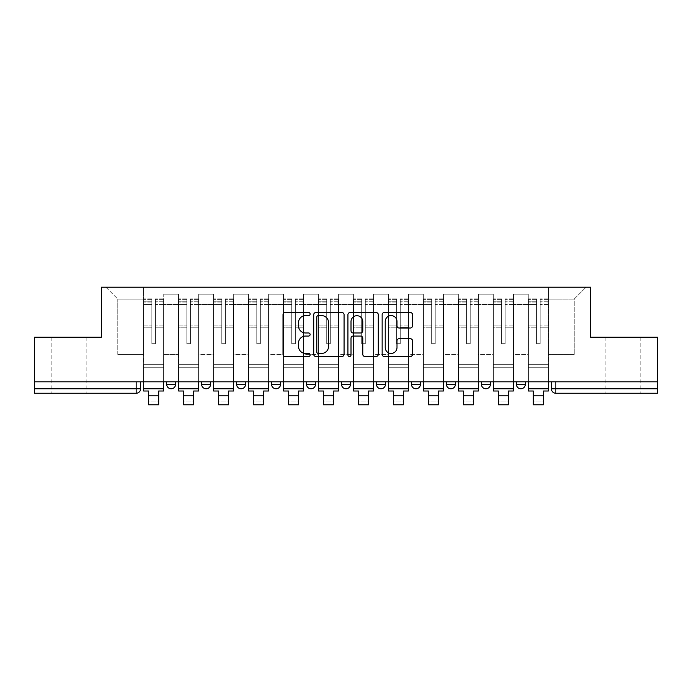 <?xml version="1.0" encoding="UTF-8"?>
<svg xmlns="http://www.w3.org/2000/svg" width="692" height="692" viewBox="0 0 692 692"><rect width="100%" height="100%" fill="white"/><g stroke="black" fill="none" stroke-linecap="round" stroke-linejoin="round"><path stroke-width="0.52" stroke-dasharray="3.46 2.59" d="M310.128 314.047A1.54 1.54 0 0 0 308.589 312.507L285.208 312.507A2.197 2.197 0 0 0 283.011 314.704L283.011 354.313A2.197 2.197 0 0 0 285.208 356.518L308.589 356.518A1.54 1.54 0 0 0 310.128 354.979A1.54 1.54 0 0 0 308.589 353.439L305.561 353.439A7.041 7.041 0 0 1 298.52 346.389L298.52 343.094A7.041 7.041 0 0 1 305.561 336.053L308.589 336.053A1.54 1.54 0 0 0 310.128 334.513A1.54 1.54 0 0 0 308.589 332.973L305.561 332.973A7.041 7.041 0 0 1 298.52 325.932L298.52 322.628A7.041 7.041 0 0 1 305.561 315.587L308.589 315.587A1.54 1.54 0 0 0 310.128 314.047M622.653 393.246L605.163 393.246L622.653 393.246M622.653 337.203L605.163 337.203L622.653 337.203M69.347 393.246L86.837 393.246L69.347 393.246M69.347 337.203L86.837 337.203L69.347 337.203M516.388 381.811L525.349 381.811L525.349 384.276A4.481 4.481 0 0 1 520.868 388.766A4.481 4.481 0 0 1 516.388 384.276L516.388 381.811L525.349 381.811M481.407 381.811L490.377 381.811L481.407 381.811L481.407 384.276A4.481 4.481 0 0 0 485.896 388.766A4.481 4.481 0 0 0 490.377 384.276L481.407 384.276M455.405 381.811L446.435 381.811L455.405 381.811L455.405 384.276A4.481 4.481 0 0 1 450.924 388.766A4.481 4.481 0 0 1 446.435 384.276L455.405 384.276M411.463 381.811L420.433 381.811L411.463 381.811L411.463 384.276A4.481 4.481 0 0 0 415.944 388.766A4.481 4.481 0 0 0 420.433 384.276L411.463 384.276M376.491 381.811L385.461 381.811L376.491 381.811M341.519 381.811L350.481 381.811L341.519 381.811M306.539 381.811L315.509 381.811L306.539 381.811L306.539 384.276L315.509 384.276M280.537 381.811L271.567 381.811L280.537 381.811L280.537 384.276A4.481 4.481 0 0 1 276.056 388.766M236.595 381.811L245.565 381.811L245.565 384.276A4.481 4.481 0 0 1 241.075 388.766A4.481 4.481 0 0 1 236.595 384.276L236.595 381.811L245.565 381.811M201.623 381.811L210.593 381.811L201.623 381.811M166.651 381.811L175.612 381.811L166.651 381.811L166.651 384.276L175.612 384.276M657.4 381.811L34.6 381.811L34.6 337.203L101.413 337.203L101.413 287.206L590.587 287.206L590.587 337.203L657.4 337.203L657.4 388.766L551.36 388.766A4.481 4.481 0 0 0 555.84 393.246L657.4 393.246L657.4 388.766M34.6 381.811L136.16 381.811L34.6 381.811L34.6 393.246L136.16 393.246A4.481 4.481 0 0 0 140.64 388.766L34.6 388.766M163.736 304.471L163.736 354.46L163.736 304.471L178.527 304.471L178.527 294.152L178.527 354.46L178.527 304.471L163.736 304.471M163.736 381.811L163.736 294.152L178.527 294.152L163.736 294.152L163.736 381.811L163.736 367.244L143.555 367.244L163.736 367.244L163.736 381.811L143.555 381.811L143.555 287.206L548.445 287.206L105.893 287.206L143.555 287.206L143.555 354.46L143.555 299.091L117.778 299.091L143.555 299.091L143.555 287.206L143.555 381.811L143.555 367.244L143.555 381.811L163.736 381.811M178.527 381.811L178.527 294.152L163.736 294.152L178.527 294.152L178.527 381.811L178.527 367.244L198.708 367.244L178.527 367.244L178.527 381.811L198.708 381.811L198.708 294.152L198.708 304.471L198.708 294.152L213.508 294.152L213.508 304.471L213.508 294.152L198.708 294.152L198.708 381.811L198.708 367.244L198.708 381.811L178.527 381.811M198.708 354.46L198.708 304.471L198.708 354.46L213.508 354.46L213.508 304.471L213.508 354.46L198.708 354.46M213.508 381.811L213.508 294.152L198.708 294.152L213.508 294.152L213.508 381.811L213.508 367.244L233.68 367.244L213.508 367.244L213.508 381.811L233.68 381.811L233.68 294.152L233.68 304.471L233.68 294.152L248.48 294.152L248.48 304.471L248.48 294.152L233.68 294.152L233.68 381.811L233.68 367.244L233.68 381.811L213.508 381.811M233.68 354.46L233.68 304.471L233.68 354.46L248.48 354.46L248.48 304.471L248.48 354.46L233.68 354.46M248.48 381.811L248.48 294.152L233.68 294.152L248.48 294.152L248.48 381.811L248.48 367.244L268.652 367.244L248.48 367.244L248.48 381.811L268.652 381.811L268.652 294.152L268.652 304.471L268.652 294.152L283.452 294.152L283.452 304.471L283.452 294.152L268.652 294.152L268.652 381.811L268.652 367.244L268.652 381.811L248.48 381.811M268.652 354.46L268.652 304.471L268.652 354.46L283.452 354.46L283.452 304.471L283.452 354.46L268.652 354.46M283.452 381.811L283.452 294.152L268.652 294.152L283.452 294.152L283.452 381.811L283.452 367.244L303.632 367.244L283.452 367.244L283.452 381.811L303.632 381.811L303.632 294.152L303.632 304.471L303.632 294.152L318.424 294.152L318.424 304.471L318.424 294.152L303.632 294.152L303.632 381.811L303.632 367.244L303.632 381.811L283.452 381.811M303.632 354.46L303.632 304.471L303.632 354.46L318.424 354.46L318.424 304.471L318.424 354.46L303.632 354.46M318.424 381.811L318.424 294.152L303.632 294.152L318.424 294.152L318.424 381.811L318.424 367.244L338.604 367.244L318.424 367.244L318.424 381.811L338.604 381.811L338.604 294.152L338.604 304.471L338.604 294.152L353.396 294.152L353.396 304.471L353.396 294.152L338.604 294.152L338.604 381.811L338.604 367.244L338.604 381.811L318.424 381.811M338.604 354.46L338.604 304.471L338.604 354.46L353.396 354.46L353.396 304.471L353.396 354.46L338.604 354.46M353.396 381.811L353.396 294.152L338.604 294.152L353.396 294.152L353.396 381.811L353.396 367.244L373.576 367.244L353.396 367.244L353.396 381.811L373.576 381.811L373.576 294.152L373.576 304.471L373.576 294.152L388.368 294.152L388.368 304.471L388.368 294.152L373.576 294.152L373.576 381.811L373.576 367.244L373.576 381.811L353.396 381.811M373.576 354.46L373.576 304.471L373.576 354.46L388.368 354.46L388.368 304.471L388.368 354.46L373.576 354.46M388.368 381.811L388.368 294.152L373.576 294.152L388.368 294.152L388.368 381.811L388.368 367.244L408.548 367.244L388.368 367.244L388.368 381.811L408.548 381.811L408.548 294.152L408.548 304.471L408.548 294.152L423.348 294.152L423.348 304.471L423.348 294.152L408.548 294.152L408.548 381.811L408.548 367.244L408.548 381.811L388.368 381.811M408.548 354.46L408.548 304.471L408.548 354.46L423.348 354.46L423.348 304.471L423.348 354.46L408.548 354.46M423.348 381.811L423.348 294.152L408.548 294.152L423.348 294.152L423.348 381.811L423.348 367.244L443.52 367.244L423.348 367.244L423.348 381.811L443.52 381.811L443.52 294.152L443.52 304.471L443.52 294.152L458.32 294.152L458.32 304.471L458.32 294.152L443.52 294.152L443.52 381.811L443.52 367.244L443.52 381.811L423.348 381.811M443.52 354.46L443.52 304.471L443.52 354.46L458.32 354.46L458.32 304.471L458.32 354.46L443.52 354.46M458.32 381.811L458.32 294.152L443.52 294.152L458.32 294.152L458.32 381.811L458.32 367.244L478.492 367.244L458.32 367.244L458.32 381.811L478.492 381.811L478.492 294.152L478.492 304.471L478.492 294.152L493.292 294.152L493.292 304.471L493.292 294.152L478.492 294.152L478.492 381.811L478.492 367.244L478.492 381.811L458.32 381.811M478.492 354.46L478.492 304.471L478.492 354.46L493.292 354.46L493.292 304.471L493.292 354.46L478.492 354.46M493.292 381.811L493.292 294.152L478.492 294.152L493.292 294.152L493.292 381.811L493.292 367.244L513.473 367.244L493.292 367.244L493.292 381.811L513.473 381.811L513.473 294.152L513.473 304.471L513.473 294.152L528.264 294.152L528.264 304.471L528.264 294.152L513.473 294.152L513.473 381.811L513.473 367.244L513.473 381.811L493.292 381.811M513.473 354.46L513.473 304.471L513.473 354.46L528.264 354.46L528.264 304.471L528.264 354.46L513.473 354.46M528.264 381.811L528.264 294.152L513.473 294.152L528.264 294.152L528.264 381.811L528.264 367.244L548.445 367.244L528.264 367.244L528.264 381.811L548.445 381.811L548.445 287.206L586.107 287.206L548.445 287.206L548.445 299.091L574.222 299.091L548.445 299.091L548.445 354.46L548.445 287.206L548.445 381.811L528.264 381.811L548.445 381.811L548.445 367.244L548.445 381.811L528.264 381.811M163.736 354.46L178.527 354.46L163.736 354.46M117.778 354.46L117.778 299.091L117.778 354.46L143.555 354.46L117.778 354.46M574.222 354.46L574.222 299.091L586.107 287.206L574.222 299.091L574.222 354.46L548.445 354.46L574.222 354.46M555.84 381.811L551.36 381.811L555.84 381.811L555.84 393.246M136.16 381.811L140.64 381.811L136.16 381.811L136.16 393.246M350.481 384.276L341.519 384.276A4.481 4.481 0 0 0 346 388.766M385.461 384.276L376.491 384.276A4.481 4.481 0 0 0 380.972 388.766M105.893 287.206L117.778 299.091L105.893 287.206M344.071 354.313L344.071 314.704A2.197 2.197 0 0 0 341.874 312.507L315.907 312.507A2.197 2.197 0 0 0 313.71 314.704L313.71 354.313A2.197 2.197 0 0 0 315.907 356.518L341.874 356.518A2.197 2.197 0 0 0 344.071 354.313M318.329 315.587A1.54 1.54 0 0 0 316.789 317.126L316.789 351.891A1.54 1.54 0 0 0 318.329 353.439L321.52 353.439A7.041 7.041 0 0 0 328.562 346.389L328.562 322.628A7.041 7.041 0 0 0 321.52 315.587L318.329 315.587M350.126 312.507L376.093 312.507A2.197 2.197 0 0 1 378.29 314.704L378.29 354.313A2.197 2.197 0 0 1 376.093 356.518L364.978 356.518A2.197 2.197 0 0 1 362.781 354.313L362.781 338.25A2.197 2.197 0 0 0 360.575 336.053L353.205 336.053A2.197 2.197 0 0 0 351.008 338.25L351.008 354.979A1.54 1.54 0 0 1 349.469 356.518A1.54 1.54 0 0 1 347.929 354.979L347.929 314.704A2.197 2.197 0 0 1 350.126 312.507M362.781 321.581A5.891 5.891 0 0 0 356.89 315.699A5.891 5.891 0 0 0 351.008 321.581L351.008 330.767A2.197 2.197 0 0 0 353.205 332.973L360.575 332.973A2.197 2.197 0 0 0 362.781 330.767L362.781 321.581M399.197 328.017L410.313 328.017A2.197 2.197 0 0 0 412.51 325.82L412.51 314.704A2.197 2.197 0 0 0 410.313 312.507L384.345 312.507A2.197 2.197 0 0 0 382.148 314.704L382.148 354.313A2.197 2.197 0 0 0 384.345 356.518L410.313 356.518A2.197 2.197 0 0 0 412.51 354.313L412.51 340.888A2.197 2.197 0 0 0 410.313 338.691L399.197 338.691A2.197 2.197 0 0 0 397 340.888L397 347.548A5.891 5.891 0 0 1 391.11 353.439A5.891 5.891 0 0 1 385.228 347.548L385.228 321.469A5.891 5.891 0 0 1 391.11 315.587A5.891 5.891 0 0 1 397 321.469L397 325.82A2.197 2.197 0 0 0 399.197 328.017M163.623 381.811L163.623 301.781L155.44 302.084L155.44 315.232L155.44 298.866L155.44 343.699L151.851 343.699L151.851 301.781L151.851 325.949L143.668 325.949L143.668 299.255L143.668 367.244L143.668 325.949L151.851 325.949L151.851 298.866L151.851 327.221L143.668 327.221L143.668 364.329L143.668 327.221L151.851 327.221L151.851 298.866L151.851 343.699L155.44 343.699L155.44 301.781L163.623 302.084L163.623 315.232L163.623 298.866L163.623 391.006L158.693 391.006L158.693 401.879L148.598 401.879L148.598 404.794L158.693 404.794L158.693 401.879L148.598 401.879L148.598 395.824L158.693 395.824M163.623 327.221L155.44 327.221L155.44 343.699L155.44 327.221L163.623 327.221L163.623 364.329L143.668 364.329L163.623 364.329L163.623 327.221M143.668 301.971L143.668 304.523L143.668 301.781L151.851 301.971L143.668 301.971M143.668 381.811L143.668 298.866L143.668 391.006L148.598 391.006L148.598 395.824M151.851 327.221L151.851 343.699L151.851 327.221M155.44 343.699L151.851 343.699L151.851 304.523L143.668 304.523L143.668 388.766L143.668 304.523L151.851 304.523L143.668 304.523L151.851 304.523L151.851 343.699L155.44 343.699L155.44 304.523L155.44 343.699L151.851 343.699L155.44 343.699L155.44 325.949L155.44 343.699L151.851 343.699L151.851 325.949L151.851 343.699L155.44 343.699M163.623 388.766L163.623 304.523L163.623 388.766L143.668 388.766M163.623 325.949L155.44 325.949L163.623 325.949L163.623 367.244L143.668 367.244L163.623 367.244L163.623 325.949M198.595 381.811L198.595 301.781L190.412 302.084L190.412 315.232L190.412 298.866L190.412 343.699L186.823 343.699L186.823 301.781L186.823 325.949L178.64 325.949L178.64 299.255L178.64 367.244L178.64 325.949L186.823 325.949L186.823 298.866L186.823 327.221L178.64 327.221L178.64 364.329L178.64 327.221L186.823 327.221L186.823 298.866L186.823 343.699L190.412 343.699L190.412 301.781L198.595 302.084L198.595 315.232L198.595 298.866L198.595 391.006L193.665 391.006L193.665 401.879L183.57 401.879L183.57 404.794L193.665 404.794L193.665 401.879L183.57 401.879L183.57 395.824L193.665 395.824M198.595 327.221L190.412 327.221L190.412 343.699L190.412 327.221L198.595 327.221L198.595 364.329L178.64 364.329L198.595 364.329L198.595 327.221M178.64 301.971L178.64 304.523L178.64 301.781L186.823 301.971L178.64 301.971M178.64 381.811L178.64 298.866L178.64 391.006L183.57 391.006L183.57 395.824M186.823 327.221L186.823 343.699L186.823 327.221M190.412 343.699L186.823 343.699L186.823 304.523L178.64 304.523L178.64 388.766L178.64 304.523L186.823 304.523L178.64 304.523L186.823 304.523L186.823 343.699L190.412 343.699L190.412 304.523L190.412 343.699L186.823 343.699L190.412 343.699L190.412 325.949L190.412 343.699L186.823 343.699L186.823 325.949L186.823 343.699L190.412 343.699M198.595 388.766L198.595 304.523L198.595 388.766L178.64 388.766M198.595 325.949L190.412 325.949L198.595 325.949L198.595 367.244L178.64 367.244L198.595 367.244L198.595 325.949M233.567 381.811L233.567 301.781L225.384 302.084L225.384 315.232L225.384 298.866L225.384 343.699L221.795 343.699L221.795 301.781L221.795 325.949L213.612 325.949L213.612 299.255L213.612 367.244L213.612 325.949L221.795 325.949L221.795 298.866L221.795 327.221L213.612 327.221L213.612 364.329L213.612 327.221L221.795 327.221L221.795 298.866L221.795 343.699L225.384 343.699L225.384 301.781L233.567 302.084L233.567 315.232L233.567 298.866L233.567 391.006L228.637 391.006L228.637 401.879L218.551 401.879L218.551 404.794L228.637 404.794L228.637 401.879L218.551 401.879L218.551 395.824L228.637 395.824M233.567 327.221L225.384 327.221L225.384 343.699L225.384 327.221L233.567 327.221L233.567 364.329L213.612 364.329L233.567 364.329L233.567 327.221M213.612 301.971L213.612 304.523L213.612 301.781L221.795 301.971L213.612 301.971M213.612 381.811L213.612 298.866L213.612 391.006L218.551 391.006L218.551 395.824M221.795 327.221L221.795 343.699L221.795 327.221M225.384 343.699L221.795 343.699L221.795 304.523L213.612 304.523L213.612 388.766L213.612 304.523L221.795 304.523L213.612 304.523L221.795 304.523L221.795 343.699L225.384 343.699L225.384 304.523L225.384 343.699L221.795 343.699L225.384 343.699L225.384 325.949L225.384 343.699L221.795 343.699L221.795 325.949L221.795 343.699L225.384 343.699M233.567 388.766L233.567 304.523L233.567 388.766L213.612 388.766M233.567 325.949L225.384 325.949L233.567 325.949L233.567 367.244L213.612 367.244L233.567 367.244L233.567 325.949M268.539 381.811L268.539 301.781L260.356 302.084L260.356 315.232L260.356 298.866L260.356 343.699L256.775 343.699L256.775 301.781L256.775 325.949L248.592 325.949L248.592 299.255L248.592 367.244L248.592 325.949L256.775 325.949L256.775 298.866L256.775 327.221L248.592 327.221L248.592 364.329L248.592 327.221L256.775 327.221L256.775 298.866L256.775 343.699L260.356 343.699L260.356 301.781L268.539 302.084L268.539 315.232L268.539 298.866L268.539 391.006L263.609 391.006L263.609 401.879L253.523 401.879L253.523 404.794L263.609 404.794L263.609 401.879L253.523 401.879L253.523 395.824L263.609 395.824M268.539 327.221L260.356 327.221L260.356 343.699L260.356 327.221L268.539 327.221L268.539 364.329L248.592 364.329L268.539 364.329L268.539 327.221M248.592 301.971L248.592 304.523L248.592 301.781L256.775 301.971L248.592 301.971M248.592 381.811L248.592 298.866L248.592 391.006L253.523 391.006L253.523 395.824M256.775 327.221L256.775 343.699L256.775 327.221M260.356 343.699L256.775 343.699L256.775 304.523L248.592 304.523L248.592 388.766L248.592 304.523L256.775 304.523L248.592 304.523L256.775 304.523L256.775 343.699L260.356 343.699L260.356 304.523L260.356 343.699L256.775 343.699L260.356 343.699L260.356 325.949L260.356 343.699L256.775 343.699L256.775 325.949L256.775 343.699L260.356 343.699M268.539 388.766L268.539 304.523L268.539 388.766L248.592 388.766M268.539 325.949L260.356 325.949L268.539 325.949L268.539 367.244L248.592 367.244L268.539 367.244L268.539 325.949M303.52 381.811L303.52 301.781L295.337 302.084L295.337 315.232L295.337 298.866L295.337 343.699L291.747 343.699L291.747 301.781L291.747 325.949L283.564 325.949L283.564 299.255L283.564 367.244L283.564 325.949L291.747 325.949L291.747 298.866L291.747 327.221L283.564 327.221L283.564 364.329L283.564 327.221L291.747 327.221L291.747 298.866L291.747 343.699L295.337 343.699L295.337 301.781L303.52 302.084L303.52 315.232L303.52 298.866L303.52 391.006L298.581 391.006L298.581 401.879L288.495 401.879L288.495 404.794L298.581 404.794L298.581 401.879L288.495 401.879L288.495 395.824L298.581 395.824M303.52 327.221L295.337 327.221L295.337 343.699L295.337 327.221L303.52 327.221L303.52 364.329L283.564 364.329L303.52 364.329L303.52 327.221M283.564 301.971L283.564 304.523L283.564 301.781L291.747 301.971L283.564 301.971M283.564 381.811L283.564 298.866L283.564 391.006L288.495 391.006L288.495 395.824M291.747 327.221L291.747 343.699L291.747 327.221M295.337 343.699L291.747 343.699L291.747 304.523L283.564 304.523L283.564 388.766L283.564 304.523L291.747 304.523L283.564 304.523L291.747 304.523L291.747 343.699L295.337 343.699L295.337 304.523L295.337 343.699L291.747 343.699L295.337 343.699L295.337 325.949L295.337 343.699L291.747 343.699L291.747 325.949L291.747 343.699L295.337 343.699M303.52 388.766L303.52 304.523L303.52 388.766L283.564 388.766M303.52 325.949L295.337 325.949L303.52 325.949L303.52 367.244L283.564 367.244L303.52 367.244L303.52 325.949M338.492 381.811L338.492 301.781L330.309 302.084L330.309 315.232L330.309 298.866L330.309 343.699L326.719 343.699L326.719 301.781L326.719 325.949L318.536 325.949L318.536 299.255L318.536 367.244L318.536 325.949L326.719 325.949L326.719 298.866L326.719 327.221L318.536 327.221L318.536 364.329L318.536 327.221L326.719 327.221L326.719 298.866L326.719 343.699L330.309 343.699L330.309 301.781L338.492 302.084L338.492 315.232L338.492 298.866L338.492 391.006L333.561 391.006L333.561 401.879L323.467 401.879L323.467 404.794L333.561 404.794L333.561 401.879L323.467 401.879L323.467 395.824L333.561 395.824M338.492 327.221L330.309 327.221L330.309 343.699L330.309 327.221L338.492 327.221L338.492 364.329L318.536 364.329L338.492 364.329L338.492 327.221M318.536 301.971L318.536 304.523L318.536 301.781L326.719 301.971L318.536 301.971M318.536 381.811L318.536 298.866L318.536 391.006L323.467 391.006L323.467 395.824M326.719 327.221L326.719 343.699L326.719 327.221M330.309 343.699L326.719 343.699L326.719 304.523L318.536 304.523L318.536 388.766L318.536 304.523L326.719 304.523L318.536 304.523L326.719 304.523L326.719 343.699L330.309 343.699L330.309 304.523L330.309 343.699L326.719 343.699L330.309 343.699L330.309 325.949L330.309 343.699L326.719 343.699L326.719 325.949L326.719 343.699L330.309 343.699M338.492 388.766L338.492 304.523L338.492 388.766L318.536 388.766M338.492 325.949L330.309 325.949L338.492 325.949L338.492 367.244L318.536 367.244L338.492 367.244L338.492 325.949M373.464 381.811L373.464 301.781L365.281 302.084L365.281 315.232L365.281 298.866L365.281 343.699L361.691 343.699L361.691 301.781L361.691 325.949L353.508 325.949L353.508 299.255L353.508 367.244L353.508 325.949L361.691 325.949L361.691 298.866L361.691 327.221L353.508 327.221L353.508 364.329L353.508 327.221L361.691 327.221L361.691 298.866L361.691 343.699L365.281 343.699L365.281 301.781L373.464 302.084L373.464 315.232L373.464 298.866L373.464 391.006L368.533 391.006L368.533 401.879L358.439 401.879L358.439 404.794L368.533 404.794L368.533 401.879L358.439 401.879L358.439 395.824L368.533 395.824M373.464 327.221L365.281 327.221L365.281 343.699L365.281 327.221L373.464 327.221L373.464 364.329L353.508 364.329L373.464 364.329L373.464 327.221M353.508 301.971L353.508 304.523L353.508 301.781L361.691 301.971L353.508 301.971M353.508 381.811L353.508 298.866L353.508 391.006L358.439 391.006L358.439 395.824M361.691 327.221L361.691 343.699L361.691 327.221M365.281 343.699L361.691 343.699L361.691 304.523L353.508 304.523L353.508 388.766L353.508 304.523L361.691 304.523L353.508 304.523L361.691 304.523L361.691 343.699L365.281 343.699L365.281 304.523L365.281 343.699L361.691 343.699L365.281 343.699L365.281 325.949L365.281 343.699L361.691 343.699L361.691 325.949L361.691 343.699L365.281 343.699M373.464 388.766L373.464 304.523L373.464 388.766L353.508 388.766M373.464 325.949L365.281 325.949L373.464 325.949L373.464 367.244L353.508 367.244L373.464 367.244L373.464 325.949M408.436 381.811L408.436 301.781L400.253 302.084L400.253 315.232L400.253 298.866L400.253 343.699L396.663 343.699L396.663 301.781L396.663 325.949L388.48 325.949L388.48 299.255L388.48 367.244L388.48 325.949L396.663 325.949L396.663 298.866L396.663 327.221L388.48 327.221L388.48 364.329L388.48 327.221L396.663 327.221L396.663 298.866L396.663 343.699L400.253 343.699L400.253 301.781L408.436 302.084L408.436 315.232L408.436 298.866L408.436 391.006L403.505 391.006L403.505 401.879L393.419 401.879L393.419 404.794L403.505 404.794L403.505 401.879L393.419 401.879L393.419 395.824L403.505 395.824M408.436 327.221L400.253 327.221L400.253 343.699L400.253 327.221L408.436 327.221L408.436 364.329L388.48 364.329L408.436 364.329L408.436 327.221M388.48 301.971L388.48 304.523L388.48 301.781L396.663 301.971L388.48 301.971M388.48 381.811L388.48 298.866L388.48 391.006L393.419 391.006L393.419 395.824M396.663 327.221L396.663 343.699L396.663 327.221M400.253 343.699L396.663 343.699L396.663 304.523L388.48 304.523L388.48 388.766L388.48 304.523L396.663 304.523L388.48 304.523L396.663 304.523L396.663 343.699L400.253 343.699L400.253 304.523L400.253 343.699L396.663 343.699L400.253 343.699L400.253 325.949L400.253 343.699L396.663 343.699L396.663 325.949L396.663 343.699L400.253 343.699M408.436 388.766L408.436 304.523L408.436 388.766L388.48 388.766M408.436 325.949L400.253 325.949L408.436 325.949L408.436 367.244L388.48 367.244L408.436 367.244L408.436 325.949M443.408 381.811L443.408 301.781L435.225 302.084L435.225 315.232L435.225 298.866L435.225 343.699L431.644 343.699L431.644 301.781L431.644 325.949L423.461 325.949L423.461 299.255L423.461 367.244L423.461 325.949L431.644 325.949L431.644 298.866L431.644 327.221L423.461 327.221L423.461 364.329L423.461 327.221L431.644 327.221L431.644 298.866L431.644 343.699L435.225 343.699L435.225 301.781L443.408 302.084L443.408 315.232L443.408 298.866L443.408 391.006L438.477 391.006L438.477 401.879L428.391 401.879L428.391 404.794L438.477 404.794L438.477 401.879L428.391 401.879L428.391 395.824L438.477 395.824M443.408 327.221L435.225 327.221L435.225 343.699L435.225 327.221L443.408 327.221L443.408 364.329L423.461 364.329L443.408 364.329L443.408 327.221M423.461 301.971L423.461 304.523L423.461 301.781L431.644 301.971L423.461 301.971M423.461 381.811L423.461 298.866L423.461 391.006L428.391 391.006L428.391 395.824M431.644 327.221L431.644 343.699L431.644 327.221M435.225 343.699L431.644 343.699L431.644 304.523L423.461 304.523L423.461 388.766L423.461 304.523L431.644 304.523L423.461 304.523L431.644 304.523L431.644 343.699L435.225 343.699L435.225 304.523L435.225 343.699L431.644 343.699L435.225 343.699L435.225 325.949L435.225 343.699L431.644 343.699L431.644 325.949L431.644 343.699L435.225 343.699M443.408 388.766L443.408 304.523L443.408 388.766L423.461 388.766M443.408 325.949L435.225 325.949L443.408 325.949L443.408 367.244L423.461 367.244L443.408 367.244L443.408 325.949M478.388 381.811L478.388 301.781L470.205 302.084L470.205 315.232L470.205 298.866L470.205 343.699L466.616 343.699L466.616 301.781L466.616 325.949L458.433 325.949L458.433 299.255L458.433 367.244L458.433 325.949L466.616 325.949L466.616 298.866L466.616 327.221L458.433 327.221L458.433 364.329L458.433 327.221L466.616 327.221L466.616 298.866L466.616 343.699L470.205 343.699L470.205 301.781L478.388 302.084L478.388 315.232L478.388 298.866L478.388 391.006L473.449 391.006L473.449 401.879L463.363 401.879L463.363 404.794L473.449 404.794L473.449 401.879L463.363 401.879L463.363 395.824L473.449 395.824M478.388 327.221L470.205 327.221L470.205 343.699L470.205 327.221L478.388 327.221L478.388 364.329L458.433 364.329L478.388 364.329L478.388 327.221M458.433 301.971L458.433 304.523L458.433 301.781L466.616 301.971L458.433 301.971M458.433 381.811L458.433 298.866L458.433 391.006L463.363 391.006L463.363 395.824M466.616 327.221L466.616 343.699L466.616 327.221M470.205 343.699L466.616 343.699L466.616 304.523L458.433 304.523L458.433 388.766L458.433 304.523L466.616 304.523L458.433 304.523L466.616 304.523L466.616 343.699L470.205 343.699L470.205 304.523L470.205 343.699L466.616 343.699L470.205 343.699L470.205 325.949L470.205 343.699L466.616 343.699L466.616 325.949L466.616 343.699L470.205 343.699M478.388 388.766L478.388 304.523L478.388 388.766L458.433 388.766M478.388 325.949L470.205 325.949L478.388 325.949L478.388 367.244L458.433 367.244L478.388 367.244L478.388 325.949M513.36 381.811L513.36 301.781L505.177 302.084L505.177 315.232L505.177 298.866L505.177 343.699L501.588 343.699L501.588 301.781L501.588 325.949L493.405 325.949L493.405 299.255L493.405 367.244L493.405 325.949L501.588 325.949L501.588 298.866L501.588 327.221L493.405 327.221L493.405 364.329L493.405 327.221L501.588 327.221L501.588 298.866L501.588 343.699L505.177 343.699L505.177 301.781L513.36 302.084L513.36 315.232L513.36 298.866L513.36 391.006L508.43 391.006L508.43 401.879L498.335 401.879L498.335 404.794L508.43 404.794L508.43 401.879L498.335 401.879L498.335 395.824L508.43 395.824M513.36 327.221L505.177 327.221L505.177 343.699L505.177 327.221L513.36 327.221L513.36 364.329L493.405 364.329L513.36 364.329L513.36 327.221M493.405 301.971L493.405 304.523L493.405 301.781L501.588 301.971L493.405 301.971M493.405 381.811L493.405 298.866L493.405 391.006L498.335 391.006L498.335 395.824M501.588 327.221L501.588 343.699L501.588 327.221M505.177 343.699L501.588 343.699L501.588 304.523L493.405 304.523L493.405 388.766L493.405 304.523L501.588 304.523L493.405 304.523L501.588 304.523L501.588 343.699L505.177 343.699L505.177 304.523L505.177 343.699L501.588 343.699L505.177 343.699L505.177 325.949L505.177 343.699L501.588 343.699L501.588 325.949L501.588 343.699L505.177 343.699M513.36 388.766L513.36 304.523L513.36 388.766L493.405 388.766M513.36 325.949L505.177 325.949L513.36 325.949L513.36 367.244L493.405 367.244L513.36 367.244L513.36 325.949M548.332 381.811L548.332 301.781L540.149 302.084L540.149 315.232L540.149 298.866L540.149 343.699L536.559 343.699L536.559 301.781L536.559 325.949L528.377 325.949L528.377 299.255L528.377 367.244L528.377 325.949L536.559 325.949L536.559 298.866L536.559 327.221L528.377 327.221L528.377 364.329L528.377 327.221L536.559 327.221L536.559 298.866L536.559 343.699L540.149 343.699L540.149 301.781L548.332 302.084L548.332 315.232L548.332 298.866L548.332 391.006L543.402 391.006L543.402 401.879L533.307 401.879L533.307 404.794L543.402 404.794L543.402 401.879L533.307 401.879L533.307 395.824L543.402 395.824M548.332 327.221L540.149 327.221L540.149 343.699L540.149 327.221L548.332 327.221L548.332 364.329L528.377 364.329L548.332 364.329L548.332 327.221M528.377 301.971L528.377 304.523L528.377 301.781L536.559 301.971L528.377 301.971M528.377 381.811L528.377 298.866L528.377 391.006L533.307 391.006L533.307 395.824M536.559 327.221L536.559 343.699L536.559 327.221M540.149 343.699L536.559 343.699L536.559 304.523L528.377 304.523L528.377 388.766L528.377 304.523L536.559 304.523L528.377 304.523L536.559 304.523L536.559 343.699L540.149 343.699L540.149 304.523L540.149 343.699L536.559 343.699L540.149 343.699L540.149 325.949L540.149 343.699L536.559 343.699L536.559 325.949L536.559 343.699L540.149 343.699M548.332 388.766L548.332 304.523L548.332 388.766L528.377 388.766M548.332 325.949L540.149 325.949L548.332 325.949L548.332 367.244L528.377 367.244L548.332 367.244L548.332 325.949M525.349 384.276L516.388 384.276M280.537 384.276L271.567 384.276M245.565 384.276L236.595 384.276M210.593 384.276L201.623 384.276M528.264 304.471L513.473 304.471L528.264 304.471M493.292 304.471L478.492 304.471L493.292 304.471M458.32 304.471L443.52 304.471L458.32 304.471M423.348 304.471L408.548 304.471L423.348 304.471M388.368 304.471L373.576 304.471L388.368 304.471M353.396 304.471L338.604 304.471L353.396 304.471M318.424 304.471L303.632 304.471L318.424 304.471M283.452 304.471L268.652 304.471L283.452 304.471M248.48 304.471L233.68 304.471L248.48 304.471M213.508 304.471L198.708 304.471L213.508 304.471M151.851 302.084L143.668 302.084L151.851 302.084M163.623 299.255L155.44 299.255L163.623 299.255M163.623 304.523L155.44 304.523L163.623 304.523M151.851 299.255L143.668 299.255L151.851 299.255M151.851 299.377L143.668 299.377L151.851 299.377M163.623 299.377L155.44 299.377L163.623 299.377M163.623 301.971L155.44 301.971L163.623 301.971M186.823 302.084L178.64 302.084L186.823 302.084M198.595 299.255L190.412 299.255L198.595 299.255M198.595 304.523L190.412 304.523L198.595 304.523M186.823 299.255L178.64 299.255L186.823 299.255M186.823 299.377L178.64 299.377L186.823 299.377M198.595 299.377L190.412 299.377L198.595 299.377M198.595 301.971L190.412 301.971L198.595 301.971M221.795 302.084L213.612 302.084L221.795 302.084M233.567 299.255L225.384 299.255L233.567 299.255M233.567 304.523L225.384 304.523L233.567 304.523M221.795 299.255L213.612 299.255L221.795 299.255M221.795 299.377L213.612 299.377L221.795 299.377M233.567 299.377L225.384 299.377L233.567 299.377M233.567 301.971L225.384 301.971L233.567 301.971M256.775 302.084L248.592 302.084L256.775 302.084M268.539 299.255L260.356 299.255L268.539 299.255M268.539 304.523L260.356 304.523L268.539 304.523M256.775 299.255L248.592 299.255L256.775 299.255M256.775 299.377L248.592 299.377L256.775 299.377M268.539 299.377L260.356 299.377L268.539 299.377M268.539 301.971L260.356 301.971L268.539 301.971M291.747 302.084L283.564 302.084L291.747 302.084M303.52 299.255L295.337 299.255L303.52 299.255M303.52 304.523L295.337 304.523L303.52 304.523M291.747 299.255L283.564 299.255L291.747 299.255M291.747 299.377L283.564 299.377L291.747 299.377M303.52 299.377L295.337 299.377L303.52 299.377M303.52 301.971L295.337 301.971L303.52 301.971M326.719 302.084L318.536 302.084L326.719 302.084M338.492 299.255L330.309 299.255L338.492 299.255M338.492 304.523L330.309 304.523L338.492 304.523M326.719 299.255L318.536 299.255L326.719 299.255M326.719 299.377L318.536 299.377L326.719 299.377M338.492 299.377L330.309 299.377L338.492 299.377M338.492 301.971L330.309 301.971L338.492 301.971M361.691 302.084L353.508 302.084L361.691 302.084M373.464 299.255L365.281 299.255L373.464 299.255M373.464 304.523L365.281 304.523L373.464 304.523M361.691 299.255L353.508 299.255L361.691 299.255M361.691 299.377L353.508 299.377L361.691 299.377M373.464 299.377L365.281 299.377L373.464 299.377M373.464 301.971L365.281 301.971L373.464 301.971M396.663 302.084L388.48 302.084L396.663 302.084M408.436 299.255L400.253 299.255L408.436 299.255M408.436 304.523L400.253 304.523L408.436 304.523M396.663 299.255L388.48 299.255L396.663 299.255M396.663 299.377L388.48 299.377L396.663 299.377M408.436 299.377L400.253 299.377L408.436 299.377M408.436 301.971L400.253 301.971L408.436 301.971M431.644 302.084L423.461 302.084L431.644 302.084M443.408 299.255L435.225 299.255L443.408 299.255M443.408 304.523L435.225 304.523L443.408 304.523M431.644 299.255L423.461 299.255L431.644 299.255M431.644 299.377L423.461 299.377L431.644 299.377M443.408 299.377L435.225 299.377L443.408 299.377M443.408 301.971L435.225 301.971L443.408 301.971M466.616 302.084L458.433 302.084L466.616 302.084M478.388 299.255L470.205 299.255L478.388 299.255M478.388 304.523L470.205 304.523L478.388 304.523M466.616 299.255L458.433 299.255L466.616 299.255M466.616 299.377L458.433 299.377L466.616 299.377M478.388 299.377L470.205 299.377L478.388 299.377M478.388 301.971L470.205 301.971L478.388 301.971M501.588 302.084L493.405 302.084L501.588 302.084M513.36 299.255L505.177 299.255L513.36 299.255M513.36 304.523L505.177 304.523L513.36 304.523M501.588 299.255L493.405 299.255L501.588 299.255M501.588 299.377L493.405 299.377L501.588 299.377M513.36 299.377L505.177 299.377L513.36 299.377M513.36 301.971L505.177 301.971L513.36 301.971M536.559 302.084L528.377 302.084L536.559 302.084M548.332 299.255L540.149 299.255L548.332 299.255M548.332 304.523L540.149 304.523L548.332 304.523M536.559 299.255L528.377 299.255L536.559 299.255M536.559 299.377L528.377 299.377L536.559 299.377M548.332 299.377L540.149 299.377L548.332 299.377M548.332 301.971L540.149 301.971L548.332 301.971M605.163 337.203L605.163 393.246M51.865 337.203L51.865 393.246M86.837 337.203L86.837 393.246M640.135 337.203L640.135 393.246M163.623 298.866L155.44 298.866L163.623 298.866M151.851 301.781L143.668 301.781L151.851 301.781M151.851 298.866L143.668 298.866L151.851 298.866M163.623 301.781L155.44 301.781L163.623 301.781M198.595 298.866L190.412 298.866L198.595 298.866M186.823 301.781L178.64 301.781L186.823 301.781M186.823 298.866L178.64 298.866L186.823 298.866M198.595 301.781L190.412 301.781L198.595 301.781M233.567 298.866L225.384 298.866L233.567 298.866M221.795 301.781L213.612 301.781L221.795 301.781M221.795 298.866L213.612 298.866L221.795 298.866M233.567 301.781L225.384 301.781L233.567 301.781M268.539 298.866L260.356 298.866L268.539 298.866M256.775 301.781L248.592 301.781L256.775 301.781M256.775 298.866L248.592 298.866L256.775 298.866M268.539 301.781L260.356 301.781L268.539 301.781M303.52 298.866L295.337 298.866L303.52 298.866M291.747 301.781L283.564 301.781L291.747 301.781M291.747 298.866L283.564 298.866L291.747 298.866M303.52 301.781L295.337 301.781L303.52 301.781M338.492 298.866L330.309 298.866L338.492 298.866M326.719 301.781L318.536 301.781L326.719 301.781M326.719 298.866L318.536 298.866L326.719 298.866M338.492 301.781L330.309 301.781L338.492 301.781M373.464 298.866L365.281 298.866L373.464 298.866M361.691 301.781L353.508 301.781L361.691 301.781M361.691 298.866L353.508 298.866L361.691 298.866M373.464 301.781L365.281 301.781L373.464 301.781M408.436 298.866L400.253 298.866L408.436 298.866M396.663 301.781L388.48 301.781L396.663 301.781M396.663 298.866L388.48 298.866L396.663 298.866M408.436 301.781L400.253 301.781L408.436 301.781M443.408 298.866L435.225 298.866L443.408 298.866M431.644 301.781L423.461 301.781L431.644 301.781M431.644 298.866L423.461 298.866L431.644 298.866M443.408 301.781L435.225 301.781L443.408 301.781M478.388 298.866L470.205 298.866L478.388 298.866M466.616 301.781L458.433 301.781L466.616 301.781M466.616 298.866L458.433 298.866L466.616 298.866M478.388 301.781L470.205 301.781L478.388 301.781M513.36 298.866L505.177 298.866L513.36 298.866M501.588 301.781L493.405 301.781L501.588 301.781M501.588 298.866L493.405 298.866L501.588 298.866M513.36 301.781L505.177 301.781L513.36 301.781M548.332 298.866L540.149 298.866L548.332 298.866M536.559 301.781L528.377 301.781L536.559 301.781M536.559 298.866L528.377 298.866L536.559 298.866M548.332 301.781L540.149 301.781L548.332 301.781"/><path stroke-width="1.04" d="M310.128 314.047A1.54 1.54 0 0 0 308.589 312.507L285.208 312.507A2.197 2.197 0 0 0 283.011 314.704L283.011 354.313A2.197 2.197 0 0 0 285.208 356.518L308.589 356.518A1.54 1.54 0 0 0 310.128 354.979A1.54 1.54 0 0 0 308.589 353.439L305.561 353.439A7.041 7.041 0 0 1 298.52 346.389L298.52 343.094A7.041 7.041 0 0 1 305.561 336.053L308.589 336.053A1.54 1.54 0 0 0 310.128 334.513A1.54 1.54 0 0 0 308.589 332.973L305.561 332.973A7.041 7.041 0 0 1 298.52 325.932L298.52 322.628A7.041 7.041 0 0 1 305.561 315.587L308.589 315.587A1.54 1.54 0 0 0 310.128 314.047M446.435 381.811L446.435 384.276L455.405 384.276A4.481 4.481 0 0 1 450.924 388.766A4.481 4.481 0 0 1 446.435 384.276L446.435 381.811M376.491 381.811L376.491 384.276L385.461 384.276A4.481 4.481 0 0 1 380.972 388.766A4.481 4.481 0 0 1 376.491 384.276L376.491 381.811M341.519 381.811L341.519 384.276L350.481 384.276A4.481 4.481 0 0 1 346 388.766A4.481 4.481 0 0 1 341.519 384.276L341.519 381.811M271.567 384.276L271.567 381.811L271.567 384.276A4.481 4.481 0 0 0 276.056 388.766A4.481 4.481 0 0 1 271.567 384.276L280.537 384.276A4.481 4.481 0 0 1 276.056 388.766M201.623 384.276L201.623 381.811L201.623 384.276A4.481 4.481 0 0 0 206.104 388.766A4.481 4.481 0 0 1 201.623 384.276L210.593 384.276A4.481 4.481 0 0 1 206.104 388.766A4.481 4.481 0 0 0 210.593 384.276L210.593 381.811L210.593 384.276M410.313 328.017A2.197 2.197 0 0 0 412.51 325.82L412.51 314.704A2.197 2.197 0 0 0 410.313 312.507L384.345 312.507A2.197 2.197 0 0 0 382.148 314.704L382.148 354.313A2.197 2.197 0 0 0 384.345 356.518L410.313 356.518A2.197 2.197 0 0 0 412.51 354.313L412.51 340.888A2.197 2.197 0 0 0 410.313 338.691L399.197 338.691A2.197 2.197 0 0 0 397 340.888L397 347.548A5.891 5.891 0 0 1 391.11 353.439A5.891 5.891 0 0 1 385.228 347.548L385.228 321.469A5.891 5.891 0 0 1 391.11 315.587A5.891 5.891 0 0 1 397 321.469L397 325.82A2.197 2.197 0 0 0 399.197 328.017L410.313 328.017M34.6 381.811L34.6 337.203L101.413 337.203L101.413 287.206L590.587 287.206L590.587 337.203L657.4 337.203L657.4 381.811L34.6 381.811L34.6 388.766L140.64 388.766L140.64 381.811L140.64 388.766A4.481 4.481 0 0 1 136.16 393.246L34.6 393.246L34.6 388.766M344.071 314.704A2.197 2.197 0 0 0 341.874 312.507L315.907 312.507A2.197 2.197 0 0 0 313.71 314.704L313.71 354.313A2.197 2.197 0 0 0 315.907 356.518L341.874 356.518A2.197 2.197 0 0 0 344.071 354.313L344.071 314.704M350.126 312.507L376.093 312.507A2.197 2.197 0 0 1 378.29 314.704L378.29 354.313A2.197 2.197 0 0 1 376.093 356.518L364.978 356.518A2.197 2.197 0 0 1 362.781 354.313L362.781 338.25A2.197 2.197 0 0 0 360.575 336.053L353.205 336.053A2.197 2.197 0 0 0 351.008 338.25L351.008 354.979A1.54 1.54 0 0 1 349.469 356.518A1.54 1.54 0 0 1 347.929 354.979L347.929 314.704A2.197 2.197 0 0 1 350.126 312.507M551.36 381.811L551.36 388.766L657.4 388.766L657.4 393.246L555.84 393.246A4.481 4.481 0 0 1 551.36 388.766L551.36 381.811M657.4 381.811L657.4 388.766M525.349 381.811L525.349 384.276A4.481 4.481 0 0 1 520.868 388.766A4.481 4.481 0 0 1 516.388 384.276L525.349 384.276M516.388 381.811L516.388 384.276M490.377 381.811L490.377 384.276A4.481 4.481 0 0 1 485.896 388.766A4.481 4.481 0 0 1 481.407 384.276L490.377 384.276L490.377 381.811M481.407 381.811L481.407 384.276M455.405 381.811L455.405 384.276M420.433 381.811L420.433 384.276A4.481 4.481 0 0 1 415.944 388.766A4.481 4.481 0 0 1 411.463 384.276L420.433 384.276L420.433 381.811M411.463 381.811L411.463 384.276M385.461 384.276L385.461 381.811L385.461 384.276A4.481 4.481 0 0 1 380.972 388.766M350.481 384.276L350.481 381.811L350.481 384.276A4.481 4.481 0 0 1 346 388.766M315.509 381.811L315.509 384.276A4.481 4.481 0 0 1 311.028 388.766A4.481 4.481 0 0 1 306.539 384.276A4.481 4.481 0 0 0 311.028 388.766A4.481 4.481 0 0 0 315.509 384.276L315.509 381.811M306.539 381.811L306.539 384.276L315.509 384.276M280.537 381.811L280.537 384.276M245.565 381.811L245.565 384.276A4.481 4.481 0 0 1 241.075 388.766A4.481 4.481 0 0 1 236.595 384.276L245.565 384.276M236.595 381.811L236.595 384.276M175.612 381.811L175.612 384.276A4.481 4.481 0 0 1 171.132 388.766A4.481 4.481 0 0 1 166.651 384.276A4.481 4.481 0 0 0 171.132 388.766A4.481 4.481 0 0 0 175.612 384.276L175.612 381.811M166.651 381.811L166.651 384.276L175.612 384.276M318.329 315.587A1.54 1.54 0 0 0 316.789 317.126L316.789 351.891A1.54 1.54 0 0 0 318.329 353.439L321.52 353.439A7.041 7.041 0 0 0 328.562 346.389L328.562 322.628A7.041 7.041 0 0 0 321.52 315.587L318.329 315.587M362.781 321.581A5.891 5.891 0 0 0 356.89 315.699A5.891 5.891 0 0 0 351.008 321.581L351.008 330.767A2.197 2.197 0 0 0 353.205 332.973L360.575 332.973A2.197 2.197 0 0 0 362.781 330.767L362.781 321.581M143.668 388.766L163.623 388.766L163.623 391.006L158.693 391.006L158.693 404.794L148.598 404.794L148.598 391.006L143.668 391.006L143.668 381.811M163.623 388.766L163.623 381.811M178.64 388.766L198.595 388.766L198.595 391.006L193.665 391.006L193.665 404.794L183.57 404.794L183.57 391.006L178.64 391.006L178.64 381.811M198.595 388.766L198.595 381.811M213.612 388.766L233.567 388.766L233.567 391.006L228.637 391.006L228.637 404.794L218.551 404.794L218.551 391.006L213.612 391.006L213.612 381.811M233.567 388.766L233.567 381.811M248.592 388.766L268.539 388.766L268.539 391.006L263.609 391.006L263.609 404.794L253.523 404.794L253.523 391.006L248.592 391.006L248.592 381.811M268.539 388.766L268.539 381.811M283.564 388.766L303.52 388.766L303.52 391.006L298.581 391.006L298.581 404.794L288.495 404.794L288.495 391.006L283.564 391.006L283.564 381.811M303.52 388.766L303.52 381.811M318.536 388.766L338.492 388.766L338.492 391.006L333.561 391.006L333.561 404.794L323.467 404.794L323.467 391.006L318.536 391.006L318.536 381.811M338.492 388.766L338.492 381.811M353.508 388.766L373.464 388.766L373.464 391.006L368.533 391.006L368.533 404.794L358.439 404.794L358.439 391.006L353.508 391.006L353.508 381.811M373.464 388.766L373.464 381.811M388.48 388.766L408.436 388.766L408.436 391.006L403.505 391.006L403.505 404.794L393.419 404.794L393.419 391.006L388.48 391.006L388.48 381.811M408.436 388.766L408.436 381.811M423.461 388.766L443.408 388.766L443.408 391.006L438.477 391.006L438.477 404.794L428.391 404.794L428.391 391.006L423.461 391.006L423.461 381.811M443.408 388.766L443.408 381.811M458.433 388.766L478.388 388.766L478.388 391.006L473.449 391.006L473.449 404.794L463.363 404.794L463.363 391.006L458.433 391.006L458.433 381.811M478.388 388.766L478.388 381.811M493.405 388.766L513.36 388.766L513.36 391.006L508.43 391.006L508.43 404.794L498.335 404.794L498.335 391.006L493.405 391.006L493.405 381.811M513.36 388.766L513.36 381.811M528.377 388.766L548.332 388.766L548.332 391.006L543.402 391.006L543.402 404.794L533.307 404.794L533.307 391.006L528.377 391.006L528.377 381.811M548.332 388.766L548.332 381.811M136.16 381.811L136.16 393.246M555.84 381.811L555.84 393.246M148.598 395.824L158.693 395.824M183.57 395.824L193.665 395.824M218.551 395.824L228.637 395.824M253.523 395.824L263.609 395.824M288.495 395.824L298.581 395.824M323.467 395.824L333.561 395.824M358.439 395.824L368.533 395.824M393.419 395.824L403.505 395.824M428.391 395.824L438.477 395.824M463.363 395.824L473.449 395.824M498.335 395.824L508.43 395.824M533.307 395.824L543.402 395.824"/></g></svg>
